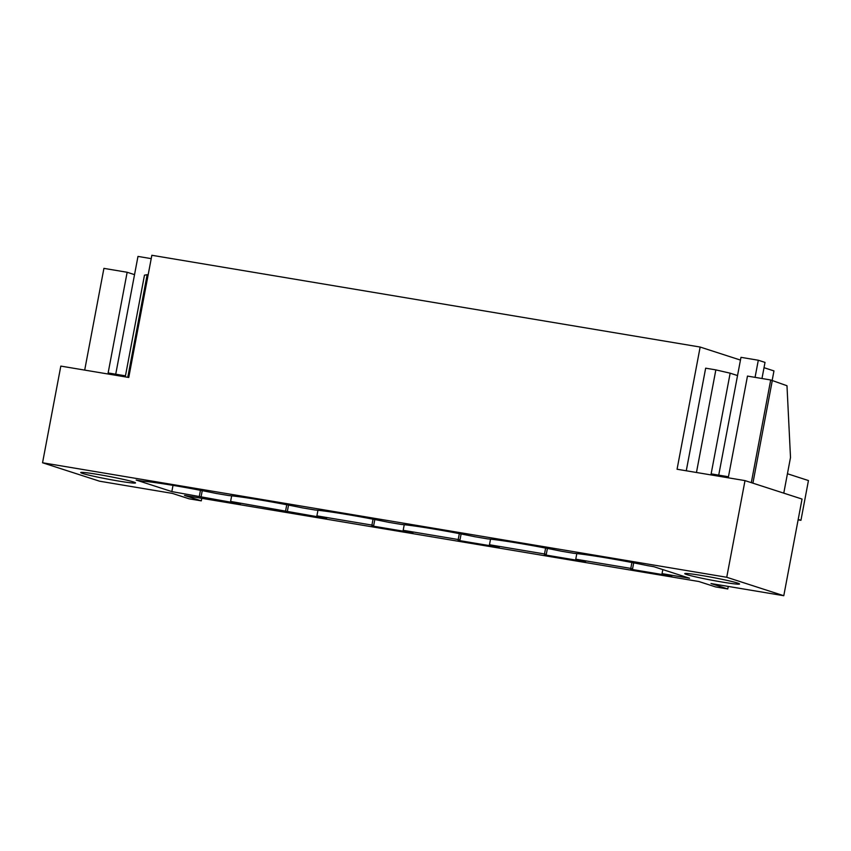 <?xml version="1.0" encoding="UTF-8"?>
<svg xmlns="http://www.w3.org/2000/svg" width="851" height="851" viewBox="0 0 851 851"><rect width="100%" height="100%" fill="white"/><g stroke="black" fill="none" stroke-linecap="round" stroke-linejoin="round"><path stroke-width="1.28" d="M727.775 588.966L715.627 586.935L698.852 581.51L184.518 495.431L201.293 500.856L189.145 498.824L172.37 493.399L99.588 481.209L42.55 462.763L726.743 577.276L783.782 595.721L711 583.541L727.775 588.966L728.254 586.424M42.55 462.763L60.815 366.1L128.756 377.472L151.85 255.279L700.15 347.048L740.466 360.079M764.017 367.696L773.963 370.919L772.08 380.865M798.121 519.833L800.94 520.312L808.45 480.549L787.441 473.752M111.513 476.911A27.881 1.436 -169.3 0 0 80.739 472.55A27.881 1.436 -169.3 0 0 104.758 478.539A27.881 1.436 -169.3 0 0 135.532 482.9A27.881 1.436 -169.3 0 0 111.513 476.911M230.6 501.43L326.624 518.355L316.891 515.866L371.93 525.078L373.674 525.641L371.823 525.705L373.163 526.141L412.905 532.79L403.183 530.311L458.221 539.523L459.955 540.087L458.115 540.151L459.455 540.587L499.197 547.236L489.474 544.746L544.502 553.958L546.246 554.522L544.395 554.586L545.736 555.022L585.488 561.681L575.755 559.192L630.793 568.404L632.538 568.968L630.687 569.032L632.027 569.468L671.779 576.116L662.046 573.638L689.565 578.244L653.908 566.713L647.611 565.649A61.336 3.159 -169.3 0 0 573.925 553.32L561.32 551.214A61.336 3.159 -169.3 0 0 487.634 538.885L475.039 536.768A61.336 3.159 -169.3 0 0 401.353 524.439L388.747 522.333A61.336 3.159 -169.3 0 0 315.061 509.994L302.456 507.887A61.336 3.159 -169.3 0 0 228.77 495.559L216.165 493.442A61.336 3.159 -169.3 0 0 142.479 481.113L136.181 480.06L171.838 491.591L240.333 503.909L230.6 501.43L231.663 495.835M733.2 583.712A27.881 1.436 -169.3 0 0 739.551 583.988A27.881 1.436 -169.3 0 0 721.605 579.223A27.881 1.436 -169.3 0 0 691.108 573.914A27.881 1.436 -169.3 0 0 684.757 573.638A27.881 1.436 -169.3 0 0 702.703 578.403A27.881 1.436 -169.3 0 0 733.2 583.712M700.15 347.048L677.066 469.241L745.008 480.613L726.743 577.276M696.458 472.486L715.851 369.887L705.66 368.175L686.268 470.784M737.54 375.568L730.158 373.185L710.936 474.911M783.771 493.154L790.505 457.508L786.984 385.737L770.708 379.971L747.476 376.089L728.456 476.762L711.128 473.858M800.94 520.312L798.195 519.418M745.008 480.613L802.046 499.058L783.782 595.721M630.793 568.404L631.91 562.522M662.046 573.638L662.812 569.585M171.838 491.591L173.008 485.368M199.347 496.197L200.464 490.314M285.638 510.632L286.755 504.749M316.891 515.866L317.944 510.27M371.93 525.078L373.036 519.195M403.183 530.311L404.236 524.716M458.221 539.523L459.327 533.63M489.474 544.746L490.527 539.162M544.502 553.958L545.619 548.076M575.755 559.192L576.818 553.597M632.538 568.968L633.687 562.862M715.851 369.887L730.158 373.185M770.708 379.971L751.305 482.655M772.219 380.961L752.912 483.166M546.246 554.522L547.406 548.416M459.955 540.087L461.114 533.981M373.674 525.641L374.823 519.535M287.383 511.196L288.532 505.1M201.772 498.314L201.293 500.856M201.091 496.761L202.251 490.655M127.778 377.312L147.159 274.703L148.148 274.873M147.159 274.703L144.479 275.16L125.257 376.887M125.459 375.834L108.13 372.94L127.15 272.267L103.918 268.373L84.696 370.1M127.15 272.267L134.532 274.65M151.212 258.63L137.979 256.417L115.725 374.206M761.975 378.514L765.017 362.409L758.305 360.239L755.071 377.355M758.305 360.239L740.976 357.335L718.723 475.135"/></g></svg>
